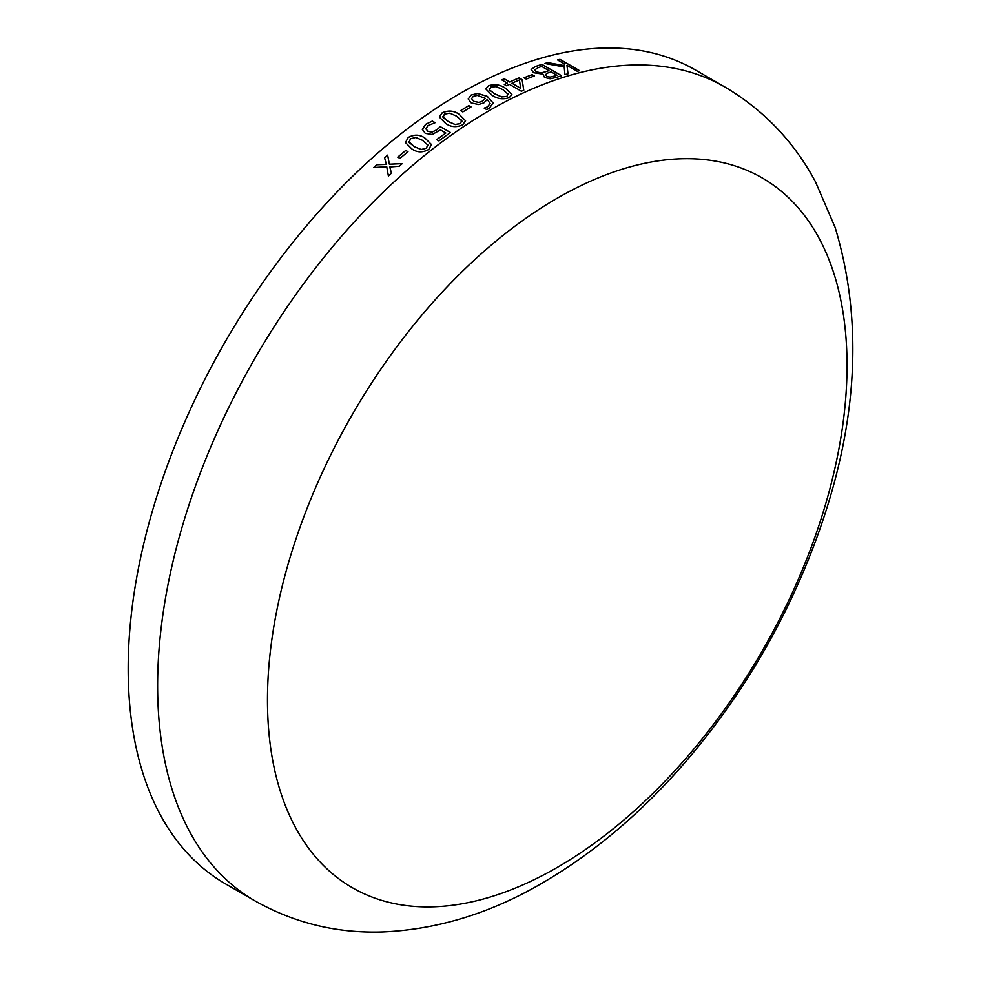 <?xml version="1.0" encoding="UTF-8"?>
<svg xmlns="http://www.w3.org/2000/svg" width="981" height="981" viewBox="0 0 981 981"><rect width="100%" height="100%" fill="white"/><g stroke="black" fill="none" stroke-linecap="round" stroke-linejoin="round"><path stroke-width="1.47" d="M225.507 883.881A469.899 271.296 -60 0 1 225.507 341.278A469.899 271.296 -60 0 1 695.406 69.982L724.836 86.978A469.899 271.296 -60 0 0 254.937 358.273A469.899 271.296 -60 0 0 254.937 900.865L225.507 883.881M531.15 69.614L535.221 66.561A469.899 271.296 -60 0 1 541.953 64.378L561.573 75.709A469.899 271.296 -60 0 0 555.982 77.511L550.096 78.774L544.492 77.401L542.947 74.139L533.59 72.717L531.187 69.455L535.209 66.634A469.813 271.247 -60 0 1 541.941 64.452L561.475 75.733M532.107 74.642L534.351 75.929A469.899 271.296 -60 0 0 526.257 79.105L524.026 77.806A469.899 271.296 -60 0 1 532.107 74.642L534.265 75.966M507.251 83.054L501.781 79.902A469.899 271.296 -60 0 1 504.259 78.787L509.715 81.938A469.899 271.296 -60 0 1 519.084 77.879L522.125 79.633L523.768 90.154A469.899 271.296 -60 0 0 521.402 91.233L509.482 84.354A469.899 271.296 -60 0 0 506.515 85.727L504.283 84.44A469.899 271.296 -60 0 1 507.251 83.054L507.238 83.127A469.813 271.247 -60 0 0 504.344 84.476M488.538 85.752C494.743 83.802 500.457 84.66 505.644 88.339L511.959 94.654L509.151 97.646C502.959 99.682 497.244 98.873 492.033 95.218L485.718 88.866L488.538 85.813C494.743 83.863 500.445 84.734 505.644 88.413L511.959 94.691M471.15 95.034L477.673 93.44L487.373 96.383L493.418 103.373L487.361 96.457L477.673 93.502L471.15 95.034L468.231 98.983L471.223 102.931L478.642 104.513L483.964 102.821L487.214 99.437L490.108 103.471L487.434 106.904L490.108 103.545M493.32 102.514L489.298 108.339L486.65 109.529L484.209 108.118A469.899 271.296 -60 0 1 484.332 108.045L487.434 106.831M468.808 105.605L471.039 106.892A469.899 271.296 -60 0 0 462.848 111.932L460.616 110.632A469.899 271.296 -60 0 1 468.808 105.605L470.99 106.929M442.137 112.864C448.342 110.08 454.044 110.571 459.243 114.36L465.558 120.761L462.75 124.771C456.557 127.616 450.855 127.174 445.644 123.434L439.329 117.033L442.137 112.925C448.342 110.142 454.044 110.645 459.243 114.421L465.558 120.798M425.84 128.646L427.924 131.344L432.069 132.043L436.79 129.811L440.322 126.659L450.5 132.533A469.899 271.296 -60 0 0 438.924 140.945L436.692 139.658A469.899 271.296 -60 0 1 445.803 132.999L440.481 129.921L432.204 134.483L425.239 133.367L422.32 129.259L425.607 124.342L432.29 121.068L435.098 122.686A469.899 271.296 -60 0 0 434.914 122.821L427.924 125.556L425.877 129.002M422.357 129.75L425.607 124.403L432.29 121.129L435.049 122.723M408.145 137.512C414.289 134.152 419.966 134.397 425.178 138.247L431.481 144.575L428.758 149.419C422.639 152.84 416.974 152.644 411.762 148.83L405.46 142.552L408.157 137.573C414.301 134.213 419.978 134.458 425.19 138.309L431.481 144.612M405.742 150.436L407.973 151.736A469.899 271.296 -60 0 0 399.978 158.444L397.746 157.144A469.899 271.296 -60 0 1 405.742 150.436L407.937 151.761M389.776 167.028L391.456 173.183A469.899 271.296 -60 0 0 388.39 175.979L386.747 166.758L373.736 167.518A469.899 271.296 -60 0 1 376.765 164.759L386.404 164.403L384.577 157.794A469.899 271.296 -60 0 1 387.642 155.133L389.383 164.219L402.296 163.594A469.899 271.296 -60 0 0 399.242 166.243L389.751 166.978M547.778 62.612L564.455 65.641L564.247 63.79L557.588 59.939A469.899 271.296 -60 0 1 559.979 59.351L579.599 70.681A469.899 271.296 -60 0 0 577.22 71.27L566.981 65.359L568.011 73.759A469.899 271.296 -60 0 0 564.958 74.666L564.198 66.929L544.847 63.483A469.899 271.296 -60 0 1 547.778 62.612L564.455 65.641M557.245 867.425A409.825 236.617 -60 0 1 306.28 510.39A409.825 236.617 -60 0 1 808.209 220.602A409.825 236.617 -60 0 1 557.245 867.425M557.674 59.988A469.813 271.247 -60 0 1 559.967 59.424L579.501 70.706M566.981 65.359L567.999 73.833M544.995 63.507A469.813 271.247 -60 0 1 547.766 62.686M376.765 164.759L386.404 164.403M384.589 157.855A469.813 271.247 -60 0 1 387.654 155.194M389.383 164.219L402.308 163.643M388.415 176.028L386.747 166.758M373.822 167.506A469.813 271.247 -60 0 1 376.778 164.82M397.796 157.181A469.813 271.247 -60 0 1 405.754 150.498M405.46 142.588L408.157 137.573M408.844 141.73L414.448 146.733L421.241 149.566L426.539 148.18L427.728 144.428M428.084 145.298L422.48 140.308L415.785 137.463L410.377 138.799L409.2 142.576L414.436 146.672L421.229 149.504L426.527 148.119L427.728 144.366M409.212 142.637L408.832 141.669M425.852 128.707L427.924 131.405L432.081 132.104L436.803 129.872L440.322 126.721L450.463 132.57M436.741 139.694A469.813 271.247 -60 0 1 445.803 133.06L445.803 132.999M439.329 117.058L442.137 112.925M443.142 117.634L442.75 116.506L448.366 121.632L455.172 124.562L460.518 123.545L461.757 120.16M462.125 121.239L456.521 116.114L449.813 113.183L444.368 114.152L443.142 117.561L448.366 121.57L455.172 124.501L460.506 123.471L461.744 120.087M460.678 110.669A469.813 271.247 -60 0 1 468.808 105.678M484.271 108.155A469.813 271.247 -60 0 1 484.332 108.106L487.434 106.904M468.231 99.02L471.15 95.096M473.86 101.35L478.838 102.453L482.382 101.239L485.301 98.308L477.293 95.415L473.357 96.334L471.554 98.64L473.86 101.35L478.838 102.392L482.382 101.166L485.301 98.308M471.554 98.64L473.86 101.276M485.718 88.903L488.538 85.813M489.544 89.994L489.151 88.793L489.544 89.994L494.767 93.869L501.573 96.923L506.919 96.432L508.158 93.587M508.538 94.654L502.922 89.663L496.227 86.61L490.77 87.039L489.544 89.921L494.767 93.796L501.573 96.849L506.919 96.359L508.158 93.514M501.855 79.939A469.813 271.247 -60 0 1 504.246 78.848L509.715 82.012A469.813 271.247 -60 0 1 519.072 77.953L522.113 79.706L523.768 90.227M511.947 83.226L520.703 88.351L519.415 79.964A469.899 271.296 -60 0 0 511.947 83.226L520.703 88.278M524.087 77.855A469.813 271.247 -60 0 1 532.107 74.715M534.719 69.626L536.153 71.748L540.801 72.937L544.958 71.981A469.813 271.247 -60 0 1 548.955 70.669L541.757 66.438A469.899 271.296 -60 0 0 538.397 67.542L534.645 69.909M545.399 74.482L546.822 76.322L549.801 77.143L553.897 76.236A469.813 271.247 -60 0 1 556.901 75.255L551.199 71.883A469.899 271.296 -60 0 0 547.95 72.95L545.338 74.703M549.801 77.143L553.909 76.162A469.899 271.296 -60 0 1 556.914 75.181M546.822 76.322L549.814 77.07M545.411 74.409L546.834 76.248M540.801 72.937L544.97 71.907A469.899 271.296 -60 0 1 548.968 70.595M536.153 71.748L540.813 72.864M534.731 69.553L536.166 71.674M254.937 900.865C294.435 923.133 337.096 933.483 382.909 931.95C437.722 929.498 490.978 913.115 542.665 882.826C596.742 851.201 646.246 808.675 691.139 755.272C744.935 690.882 786.468 619.33 815.726 540.605C857.529 427.716 864.016 323.362 835.162 227.506L815.444 181.718C793.887 141.522 763.684 109.946 724.836 86.978"/></g></svg>
